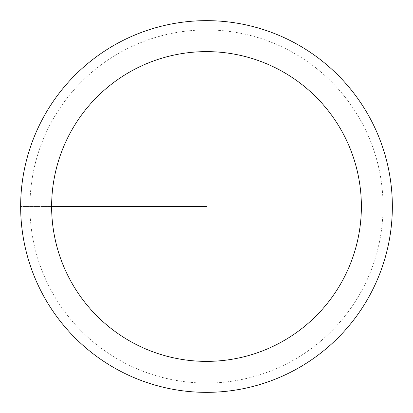 <?xml version="1.0" encoding="UTF-8"?>
<svg xmlns="http://www.w3.org/2000/svg" width="413" height="413" viewBox="0 0 413 413"><rect width="100%" height="100%" fill="white"/><g stroke="black" fill="none" stroke-linecap="round" stroke-linejoin="round"><path stroke-width="0.31" stroke-dasharray="2.06 1.55" d="M29.942 206.5A176.558 176.558 0 0 1 294.779 53.597A176.558 176.558 0 0 1 294.779 359.403A176.558 176.558 0 0 1 29.942 206.5A176.558 176.558 0 0 1 294.779 53.597A176.558 176.558 0 0 1 294.779 359.403A176.558 176.558 0 0 1 29.942 206.5A176.558 176.558 0 0 1 294.779 53.597A176.558 176.558 0 0 1 294.779 359.403A176.558 176.558 0 0 1 29.942 206.5M20.696 206.5A185.804 185.804 0 0 1 299.399 45.59A185.804 185.804 0 0 1 299.399 367.41A185.804 185.804 0 0 1 20.696 206.5A185.804 185.804 0 0 0 299.399 367.41A185.804 185.804 0 0 0 299.399 45.59A185.804 185.804 0 0 0 20.696 206.5M20.65 206.5A185.85 185.85 0 0 1 299.425 45.549A185.85 185.85 0 0 1 299.425 367.451A185.85 185.85 0 0 1 20.65 206.5A185.85 185.85 0 0 1 206.5 20.65A185.85 185.85 0 0 1 392.35 206.5A185.85 185.85 0 0 1 206.5 392.35A185.85 185.85 0 0 1 20.65 206.5M206.5 206.5L20.65 206.5L206.5 206.5"/><path stroke-width="0.62" d="M51.625 206.5A154.875 154.875 0 0 1 283.938 72.373A154.875 154.875 0 0 1 283.938 340.627A154.875 154.875 0 0 1 51.625 206.5L206.5 206.5M20.65 206.5A185.85 185.85 0 0 1 299.425 45.549A185.85 185.85 0 0 1 299.425 367.451A185.85 185.85 0 0 1 20.65 206.5"/></g></svg>
